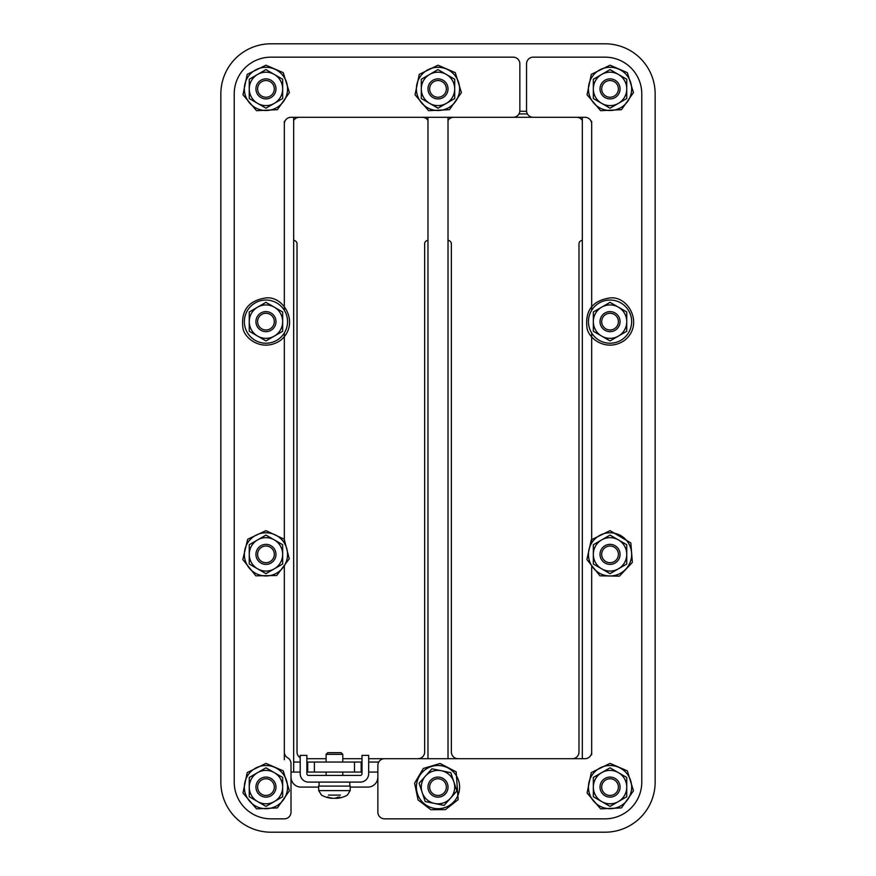 <?xml version="1.0" encoding="UTF-8"?>
<svg xmlns="http://www.w3.org/2000/svg" width="876" height="876" viewBox="0 0 876 876"><rect width="100%" height="100%" fill="white"/><g stroke="black" fill="none" stroke-linecap="round" stroke-linejoin="round"><path stroke-width="1.31" d="M220.851 782.093L220.851 93.907A50.107 50.107 0 0 1 270.969 43.8L605.031 43.8A50.107 50.107 0 0 1 655.149 93.907L655.149 782.093A50.107 50.107 0 0 1 605.031 832.2L270.969 832.2A50.107 50.107 0 0 1 220.851 782.093L220.851 93.907M377.863 772.063L368.676 772.063L377.863 772.063M361.996 772.063L361.164 772.063L361.996 772.063M307.717 762.043L307.717 772.063L314.396 772.063L314.396 762.043L306.874 762.043M293.679 117.296L293.679 772.063L300.194 772.063L291.007 772.063L293.679 772.063L293.679 762.043L300.194 762.043M582.321 758.704L582.321 117.296M361.996 762.043L354.484 762.043L354.484 772.063L314.396 772.063M354.484 772.063L361.164 772.063L361.164 762.043M314.396 762.043L354.484 762.043M368.676 762.043L378.76 762.043M527.418 113.957L518.953 113.957M448.019 117.296L448.019 758.704M427.981 758.704L427.981 117.296M293.679 239.947A3.34 3.34 0 0 0 294.851 240.692A3.34 3.34 0 0 1 297.019 243.813L297.019 752.024A6.679 6.679 0 0 0 300.194 757.707M368.676 758.704L417.951 758.704A6.679 6.679 0 0 0 424.641 752.024L424.641 243.813A3.34 3.34 0 0 1 426.809 240.692A3.34 3.34 0 0 0 427.981 239.947M299.362 117.296A6.679 6.679 0 0 0 293.679 120.461M427.981 120.461A6.679 6.679 0 0 0 422.298 117.296M361.996 758.704L342.79 758.704M326.091 758.704L306.874 758.704M448.019 239.947A3.34 3.34 0 0 0 449.191 240.692A3.34 3.34 0 0 1 451.359 243.813L451.359 752.024A6.679 6.679 0 0 0 458.049 758.704M582.321 120.461A6.679 6.679 0 0 0 576.638 117.296L453.702 117.296A6.679 6.679 0 0 0 448.019 120.461M572.291 758.704A6.679 6.679 0 0 0 578.981 752.024L578.981 243.813A3.34 3.34 0 0 1 581.149 240.692A3.34 3.34 0 0 0 582.321 239.947M610.046 311.615A10.019 10.019 0 0 0 601.363 326.649A10.019 10.019 0 0 0 618.719 326.649A10.019 10.019 0 0 0 610.046 311.615M610.046 313.28A8.355 8.355 0 0 1 617.273 325.806A8.355 8.355 0 0 1 602.808 325.806A8.355 8.355 0 0 1 610.046 313.28M610.046 78.873A10.019 10.019 0 0 0 601.363 93.907A10.019 10.019 0 0 0 618.719 93.907A10.019 10.019 0 0 0 610.046 78.873M610.046 80.548A8.355 8.355 0 0 1 617.273 93.075A8.355 8.355 0 0 1 602.808 93.075A8.355 8.355 0 0 1 610.046 80.548M438 78.873A10.019 10.019 0 0 0 429.317 93.907A10.019 10.019 0 0 0 446.683 93.907A10.019 10.019 0 0 0 438 78.873M438 80.548A8.355 8.355 0 0 1 445.238 93.075A8.355 8.355 0 0 1 430.762 93.075A8.355 8.355 0 0 1 438 80.548M265.954 78.873A10.019 10.019 0 0 0 257.281 93.907A10.019 10.019 0 0 0 274.637 93.907A10.019 10.019 0 0 0 265.954 78.873M265.954 80.548A8.355 8.355 0 0 1 273.192 93.075A8.355 8.355 0 0 1 258.727 93.075A8.355 8.355 0 0 1 265.954 80.548M265.954 311.615A10.019 10.019 0 0 0 257.281 326.649A10.019 10.019 0 0 0 274.637 326.649A10.019 10.019 0 0 0 265.954 311.615M265.954 313.28A8.355 8.355 0 0 1 273.192 325.806A8.355 8.355 0 0 1 258.727 325.806A8.355 8.355 0 0 1 265.954 313.28M265.954 544.346A10.019 10.019 0 0 0 257.281 559.381A10.019 10.019 0 0 0 274.637 559.381A10.019 10.019 0 0 0 265.954 544.346M265.954 546.011A8.355 8.355 0 0 1 273.192 558.538A8.355 8.355 0 0 1 258.727 558.538A8.355 8.355 0 0 1 265.954 546.011M438 777.078A10.019 10.019 0 0 0 429.317 792.112A10.019 10.019 0 0 0 446.683 792.112A10.019 10.019 0 0 0 438 777.078M438 778.753A8.355 8.355 0 0 1 445.238 791.28A8.355 8.355 0 0 1 430.762 791.28A8.355 8.355 0 0 1 438 778.753M610.046 777.078A10.019 10.019 0 0 0 601.363 792.112A10.019 10.019 0 0 0 618.719 792.112A10.019 10.019 0 0 0 610.046 777.078M610.046 778.753A8.355 8.355 0 0 1 617.273 791.28A8.355 8.355 0 0 1 602.808 791.28A8.355 8.355 0 0 1 610.046 778.753M265.954 777.078A10.019 10.019 0 0 0 257.281 792.112A10.019 10.019 0 0 0 274.637 792.112A10.019 10.019 0 0 0 265.954 777.078M265.954 778.753A8.355 8.355 0 0 1 273.192 791.28A8.355 8.355 0 0 1 258.727 791.28A8.355 8.355 0 0 1 265.954 778.753M610.046 544.346A10.019 10.019 0 0 0 601.363 559.381A10.019 10.019 0 0 0 618.719 559.381A10.019 10.019 0 0 0 610.046 544.346M610.046 546.011A8.355 8.355 0 0 1 617.273 558.538A8.355 8.355 0 0 1 602.808 558.538A8.355 8.355 0 0 1 610.046 546.011M270.969 832.2L605.031 832.2M655.149 782.093L655.149 93.907M605.031 43.8L270.969 43.8M284.328 759.711L284.328 752.024A6.679 6.679 0 0 0 287.667 757.806A6.679 6.679 0 0 1 291.007 763.598L291.007 812.151A6.679 6.679 0 0 1 284.328 818.841L270.969 818.841A36.748 36.748 0 0 1 234.22 782.093L234.22 93.907A36.748 36.748 0 0 1 270.969 57.159L513.161 57.159A6.679 6.679 0 0 1 519.851 63.849L519.851 110.617A6.679 6.679 0 0 1 513.161 117.296L291.007 117.296A6.679 6.679 0 0 0 284.328 123.976L284.328 121.304M519.818 111.285L526.564 111.285M591.672 121.304L591.672 123.976A6.679 6.679 0 0 0 584.993 117.296L533.21 117.296A6.679 6.679 0 0 1 526.531 110.617L526.531 63.849A6.679 6.679 0 0 1 533.21 57.159L605.031 57.159A36.748 36.748 0 0 1 641.779 93.907L641.779 782.093A36.748 36.748 0 0 1 605.031 818.841L384.553 818.841A6.679 6.679 0 0 1 377.863 812.151L377.863 765.383A6.679 6.679 0 0 1 384.553 758.704L584.993 758.704A6.679 6.679 0 0 0 591.672 752.024L591.672 754.696M350.269 787.097L367.843 787.097A10.019 10.019 0 0 0 377.863 777.078M318.601 787.097L301.037 787.097A10.019 10.019 0 0 1 291.007 777.078M591.672 123.976L591.672 310.279M591.672 332.979L591.672 543.021M591.672 565.721L591.672 752.024M284.328 752.024L284.328 565.721M284.328 543.021L284.328 332.979M284.328 310.279L284.328 123.976M274.308 568.831A16.699 16.699 0 0 0 274.308 539.901A16.699 16.699 0 0 0 249.255 554.366A16.699 16.699 0 0 0 274.308 568.831L265.954 573.66L249.255 564.013L249.255 544.719L265.954 535.083L282.663 544.719L282.663 564.013L274.308 568.831M618.401 103.368A16.699 16.699 0 0 0 618.401 74.438A16.699 16.699 0 0 0 593.337 88.903A16.699 16.699 0 0 0 618.401 103.368L610.046 108.186L593.337 98.539L593.337 79.256L610.046 69.609L626.745 79.256L626.745 98.539L618.401 103.368M446.355 103.368A16.699 16.699 0 0 0 446.355 74.438A16.699 16.699 0 0 0 421.301 88.903A16.699 16.699 0 0 0 446.355 103.368L438 108.186L421.301 98.539L421.301 79.256L438 69.609L454.699 79.256L454.699 98.539L446.355 103.368M425.506 776.005A16.699 16.699 0 0 0 434.638 803.467A16.699 16.699 0 0 0 453.856 781.83A16.699 16.699 0 0 0 425.506 776.005L431.912 768.799L450.811 772.676L456.889 790.984L444.088 805.405L425.188 801.518L419.111 783.221L425.506 776.005M618.401 801.562A16.699 16.699 0 0 0 618.401 772.632A16.699 16.699 0 0 0 593.337 787.097A16.699 16.699 0 0 0 618.401 801.562L610.046 806.391L593.337 796.744L593.337 777.461L610.046 767.814L626.745 777.461L626.745 796.744L618.401 801.562M618.401 568.831A16.699 16.699 0 0 0 618.401 539.901A16.699 16.699 0 0 0 593.337 554.366A16.699 16.699 0 0 0 618.401 568.831L610.046 573.66L593.337 564.013L593.337 544.719L610.046 535.083L626.745 544.719L626.745 564.013L618.401 568.831M274.308 336.099A16.699 16.699 0 0 0 274.308 307.169A16.699 16.699 0 0 0 249.255 321.634A16.699 16.699 0 0 0 274.308 336.099L265.954 340.917L249.255 331.281L249.255 311.987L265.954 302.34L282.663 311.987L282.663 331.281L274.308 336.099M618.401 336.099A16.699 16.699 0 0 0 618.401 307.169A16.699 16.699 0 0 0 593.337 321.634A16.699 16.699 0 0 0 618.401 336.099L610.046 340.917L593.337 331.281L593.337 311.987L610.046 302.34L626.745 311.987L626.745 331.281L618.401 336.099M274.308 801.562A16.699 16.699 0 0 0 274.308 772.632A16.699 16.699 0 0 0 249.255 787.097A16.699 16.699 0 0 0 274.308 801.562L265.954 806.391L249.255 796.744L249.255 777.461L265.954 767.814L282.663 777.461L282.663 796.744L274.308 801.562M274.308 103.368A16.699 16.699 0 0 0 274.308 74.438A16.699 16.699 0 0 0 249.255 88.903A16.699 16.699 0 0 0 274.308 103.368L265.954 108.186L249.255 98.539L249.255 79.256L265.954 69.609L282.663 79.256L282.663 98.539L274.308 103.368M338.968 754.335L342.79 754.335L341.147 752.692L327.723 752.692L326.091 754.335L338.968 754.335M337.293 798.31L336.975 798.31A26.707 14.279 -95.9 0 0 339.844 797.204L339.461 796.93M327.613 796.93L327.044 797.204A26.707 22.261 99.1 0 0 331.588 798.31L331.905 798.31M339.844 797.204L337.698 797.204A26.707 14.574 96 0 1 334.599 798.31L333.11 798.31A26.707 22.447 -99.3 0 1 328.423 797.204L327.044 797.204M328.445 795.101L340.435 795.101M334.271 798.31L335.76 798.31A26.707 22.447 99.3 0 0 336.789 798.167M343.042 786.101L350.312 786.101L350.148 790.623L318.733 790.623L318.568 786.101L343.042 786.101M360.332 775.413A1.675 1.675 0 0 0 361.996 773.738L361.996 755.364L368.676 755.364L368.676 773.738A8.355 8.355 0 0 1 360.332 782.093L308.549 782.093A8.355 8.355 0 0 1 300.194 773.738L300.194 755.364L306.874 755.364L306.874 773.738A1.675 1.675 0 0 0 308.549 775.413L360.332 775.413M265.954 532.772A21.593 21.593 0 0 0 247.251 565.162A21.593 21.593 0 0 0 284.656 565.162A21.593 21.593 0 0 0 265.954 532.772M610.046 67.299A21.593 21.593 0 0 0 591.344 99.7A21.593 21.593 0 0 0 628.749 99.7A21.593 21.593 0 0 0 610.046 67.299M438 67.299A21.593 21.593 0 0 0 419.297 99.7A21.593 21.593 0 0 0 456.703 99.7A21.593 21.593 0 0 0 438 67.299M444.811 807.595A21.593 21.593 0 0 0 452.345 770.957A21.593 21.593 0 0 0 416.845 782.75A21.593 21.593 0 0 0 444.811 807.595M610.046 765.504A21.593 21.593 0 0 0 591.344 797.905A21.593 21.593 0 0 0 628.749 797.905A21.593 21.593 0 0 0 610.046 765.504M610.046 532.772A21.593 21.593 0 0 0 591.344 565.162A21.593 21.593 0 0 0 628.749 565.162A21.593 21.593 0 0 0 610.046 532.772M265.954 300.041A21.593 21.593 0 0 0 247.251 332.431A21.593 21.593 0 0 0 284.656 332.431A21.593 21.593 0 0 0 265.954 300.041M610.046 300.041A21.593 21.593 0 0 0 591.344 332.431A21.593 21.593 0 0 0 628.749 332.431A21.593 21.593 0 0 0 610.046 300.041M265.954 765.504A21.593 21.593 0 0 0 247.251 797.905A21.593 21.593 0 0 0 284.656 797.905A21.593 21.593 0 0 0 265.954 765.504M265.954 67.299A21.593 21.593 0 0 0 247.251 99.7A21.593 21.593 0 0 0 284.656 99.7A21.593 21.593 0 0 0 265.954 67.299M336.975 798.31L336.921 797.598M265.954 530.648L247.678 539.244L242.805 559.545L255.858 575.828L276.728 575.499L289.255 558.811L284.229 539.244L265.954 530.648M610.046 65.185L591.3 74.361L587.073 94.794L600.629 110.672L621.467 109.686L633.468 92.604L627.336 72.664L610.046 65.185M438 65.185L419.254 74.361L415.027 94.794L428.583 110.672L449.432 109.686L461.422 92.604L455.29 72.664L438 65.185M445.479 809.61L458.115 799.678L456.177 771.855L440.07 763.478L423.338 768.46L414.611 783.177L418.06 799.941L430.828 809.709L445.479 809.61M610.046 763.379L591.3 772.566L587.073 792.999L600.629 808.866L621.467 807.891L633.468 790.809L627.336 770.869L610.046 763.379M610.046 530.648L591.3 539.824L586.898 559.545L599.95 575.828L619.463 576.134L632.362 562.403L630.83 542.945L610.046 530.648M265.954 297.917C248.85 300.501 241.141 310.126 242.805 326.803C243.167 338.059 262.307 352.875 280.495 340.37C300.129 324.678 284.459 295.738 265.954 297.917M610.046 297.917C592.942 300.501 585.223 310.126 586.898 326.803C587.259 338.059 606.4 352.875 624.577 340.37C644.221 324.678 628.552 295.738 610.046 297.917M265.954 763.379L247.218 772.566L242.981 792.999L256.537 808.866L277.385 807.891L289.387 790.809L283.244 770.869L265.954 763.379M265.954 65.185L247.218 74.361L242.981 94.794L256.537 110.672L277.385 109.686L289.387 92.604L283.244 72.664L265.954 65.185M342.79 775.413L342.79 772.063M342.79 762.043L342.79 754.335M326.091 775.413L326.091 772.063M326.091 762.043L326.091 754.335M337.61 797.237L339.746 797.237M327.186 797.237L328.566 797.237M337.096 798.332A26.729 26.729 0 0 0 347.4 795.101L350.148 790.623M331.774 798.332A26.729 26.729 0 0 1 321.481 795.101L318.733 790.623M336.8 798.343L336.745 797.664M349.809 786.101L349.809 782.093M319.072 786.101L319.072 782.093"/></g></svg>
